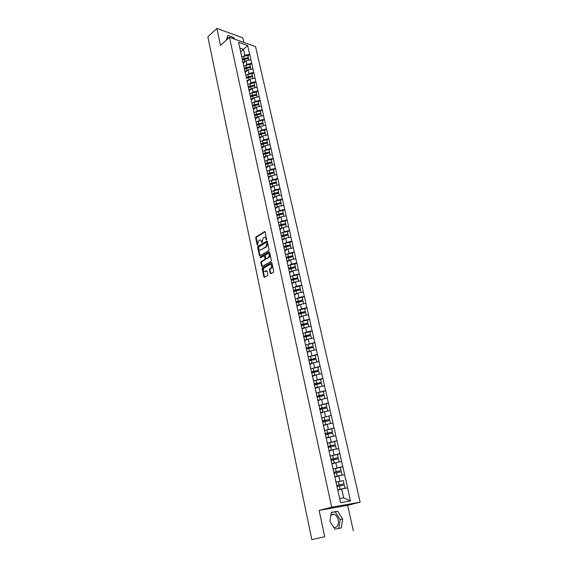 <?xml version="1.0" encoding="UTF-8"?>
<svg xmlns="http://www.w3.org/2000/svg" width="568" height="568" viewBox="0 0 568 568"><rect width="100%" height="100%" fill="white"/><g stroke="black" fill="none" stroke-linecap="round" stroke-linejoin="round"><path stroke-width="0.85" d="M266.577 239.888L265.256 231.95L264.652 231.552L256.026 236.906L255.699 237.878L257.205 245.064L257.623 245.34L257.865 244.659L257.673 243.722L258.738 240.619L259.512 240.15C260.442 239.767 261.088 240.186 261.443 241.421L262.082 242.628L263.197 237.886L263.978 237.41C264.922 237.019 265.568 237.445 265.93 238.681L266.577 239.888M333.835 527.452C337.392 527.608 338.869 525.088 338.272 519.89C337.562 517.065 336.228 515.183 334.275 514.246L330.966 514.686M226.192 39.966L227.732 38.858M270.212 273.307L270.858 273.733L273.364 272.32L273.712 271.334L271.93 263.041L271.284 262.629L262.48 267.705L262.153 268.671L263.871 276.886L264.503 277.312L267.507 275.622L267.826 274.656L267.081 271.121L266.442 270.702L264.965 271.539C263.048 271.27 262.778 270.034 264.163 267.833L269.977 264.482C271.923 264.731 272.2 265.973 270.815 268.202L269.793 268.792L269.459 269.764L270.212 273.307L270.929 273.691M319.145 510.383L324.733 536.739L311.804 539.6L207.852 36.799L216.877 28.4L220.483 45.419L229.465 37.296L331.698 507.196L319.145 510.383L347.63 505.335L360.147 502.183L331.698 507.196M268.707 250.594L269.047 249.615L267.308 241.485L266.683 241.088L258.007 246.356L257.673 247.321L259.363 255.373L259.981 255.777L268.707 250.594M266.683 241.088L267.152 241.159L266.683 241.088M269.608 252.213L271.369 260.421L271.028 261.401L262.238 266.491L261.607 266.08L260.875 262.594L261.209 261.621L264.745 259.555L265.079 258.575L264.589 256.26L263.957 255.856L260.3 258.021L260.094 257.063L268.969 251.809L269.608 252.213M360.147 502.183L255.564 46.654L229.465 37.296M341.432 480.99L335.844 482.154M345.841 479.747L350.449 500.933L340.559 502.637L247.74 84.405L253.953 82.75L254.464 85.037L248.379 86.62M247.009 81.089L247.74 84.405M246.64 78.753L238.56 42.309L247.648 45.547L249.622 54.308L244.844 55.288L243.629 56.338M247.932 55.955L249.622 54.308M249.778 54.365L251.667 63.353L246.867 64.34L245.632 65.384M249.956 64.979L251.667 63.353M251.823 63.403L253.726 72.477L248.905 73.464L247.655 74.507M252 74.088L253.726 72.477M253.882 72.526L255.806 81.678L250.957 82.68L249.7 83.716M254.066 83.276L255.806 81.678M255.962 81.735L257.9 90.972L253.037 91.973L251.759 93.01M256.154 92.548L257.9 90.972M258.057 91.022L260.016 100.351L255.131 101.36L253.832 102.382M258.255 101.913L260.016 100.351M260.172 100.394L262.153 109.809L257.247 110.824L255.934 111.846M260.378 111.356L262.153 109.809M262.309 109.858L264.312 119.358L259.377 120.38L258.049 121.396M262.522 120.885L264.312 119.358M264.468 119.408L266.484 129L261.529 130.022L260.179 131.038M264.681 130.505L266.484 129M266.648 129.042L268.685 138.727L263.701 139.763L262.338 140.772M266.868 140.218L268.685 138.727M268.841 138.769L270.901 148.546L265.895 149.59L264.51 150.591M269.069 150.023L270.901 148.546M271.057 148.589L273.137 158.465L268.11 159.509L266.704 160.503M271.291 159.913L273.137 158.465M273.3 158.5L275.395 168.469L270.347 169.52L268.912 170.514M273.535 169.903L275.395 168.469M275.558 168.504L277.674 178.572L272.604 179.63L271.149 180.617M275.799 179.985L277.674 178.572M277.837 178.608L279.981 188.768L274.884 189.833L273.4 190.812M278.086 190.159L279.981 188.768M280.138 188.803L282.303 199.07L277.184 200.135L275.679 201.115M280.4 200.433L282.303 199.07M282.466 199.098L284.653 209.464L279.506 210.536L277.972 211.516M282.729 210.813L284.653 209.464M284.809 209.493L287.025 219.958L281.849 221.044L280.287 222.01M285.086 221.286L287.025 219.958M287.181 219.986L289.417 230.558L284.22 231.645L282.623 232.617M287.458 231.865L289.417 230.558M289.574 230.587L291.831 241.265L286.613 242.358L284.98 243.324M289.857 242.543L291.831 241.265M291.995 241.286L294.274 252.071L289.027 253.172L287.358 254.13M292.286 253.328L294.274 252.071M294.43 252.093L296.737 262.991L291.462 264.099L289.758 265.05M294.728 264.219L296.737 262.991M296.901 263.012L299.222 274.017L293.926 275.132L292.179 276.084M297.206 275.217L299.222 274.017M299.386 274.032L301.736 285.15L296.418 286.272L294.622 287.223M299.698 286.329L301.736 285.15M301.899 285.164L304.278 296.397L298.924 297.525L297.085 298.477M302.219 297.554L304.278 296.397M304.441 296.411L306.841 307.757L301.466 308.893L299.57 309.844M304.767 308.885L306.841 307.757M307.004 307.771L309.432 319.237L304.029 320.373L302.07 321.325M307.345 320.331L309.432 319.237M309.596 319.244L312.052 330.825L306.621 331.975L304.597 332.926M309.943 331.897L312.052 330.825M312.215 330.832L314.693 342.539L307.132 344.648M312.563 343.583L314.693 342.539M314.857 342.547L317.363 354.368L309.688 356.498M315.219 355.383L317.363 354.368M317.533 354.375L320.061 366.325L312.258 368.469M317.895 367.311L320.061 366.325M320.231 366.325L322.794 378.409L314.835 380.567M320.608 379.36L322.794 378.409M322.958 378.402L325.549 390.614L317.42 392.8M323.341 391.537L325.549 390.614M325.712 390.606L328.332 402.946L320.004 405.169M326.11 403.841L328.332 402.946M328.496 402.939L331.144 415.414L322.574 417.679M321.616 417.934L331.144 415.414M331.314 415.4L333.991 428.009L325.102 430.338M331.577 428.89L333.991 428.009M334.154 427.995L336.867 440.747L327.551 443.154M334.183 441.663L336.867 440.747M337.03 440.725L339.77 453.612L330.065 456.09L337.477 454.435L338.194 457.63L330.775 459.292M336.739 454.592L339.77 453.612M339.934 453.598L342.703 466.619L332.94 469.054M339.188 467.698L342.703 466.619M342.873 466.598L345.678 479.768M339.891 481.011L338.741 475.849L334.871 476.964M335.709 481.565L335.809 481.202M344.513 474.614L338.741 475.849M336.959 467.855L335.816 462.75L331.975 463.914M332.777 468.323L332.855 467.876M341.553 461.521L335.816 462.75M334.048 454.84L332.919 449.785L329.113 451.006M329.88 455.224L329.937 454.705M338.627 448.564L332.919 449.785M331.172 441.961L330.058 436.962L326.288 438.226M327.005 442.266L327.047 441.67M335.738 435.748L330.058 436.962M328.332 429.223L327.225 424.275L323.483 425.588M324.165 429.451L324.193 428.783M332.876 423.068L327.225 424.275M325.514 416.614L324.42 411.722L320.714 413.085M321.36 416.77L321.367 416.024M330.043 410.522L324.42 411.722M322.731 404.139L321.651 399.297L317.974 400.71M318.577 404.217L318.57 403.408M327.239 398.111L321.651 399.297M319.976 391.799L318.904 387.007L315.261 388.462M315.829 391.799L315.808 390.926M324.463 385.821L318.904 387.007M317.249 379.587L316.191 374.845L312.577 376.343M313.11 379.516L313.067 378.572M321.722 373.666L316.191 374.845M314.551 367.496L313.5 362.803L309.915 364.344M310.412 367.361L310.362 366.346M319.003 361.639L313.5 362.803M311.882 355.532L310.845 350.889L307.288 352.472M307.749 355.327L307.678 354.254M316.319 349.732L310.845 350.889M309.233 343.697L308.211 339.096L304.682 340.722M305.108 343.42L305.03 342.284M313.657 337.946L308.211 339.096M306.621 331.975L305.605 327.424L302.105 329.092M302.503 331.634L302.403 330.434M311.023 326.281L305.605 327.424M304.029 320.373L303.021 315.872L299.556 317.576M299.918 319.969L299.805 318.712M308.417 314.736L303.021 315.872M301.466 308.893L300.472 304.434L297.029 306.18M297.362 308.424L297.234 307.103M305.832 303.305L300.472 304.434M298.924 297.525L297.944 293.109L294.529 294.891M294.827 296.993L294.685 295.616M303.284 291.988L297.944 293.109M296.418 286.272L295.438 281.898L292.051 283.716M292.321 285.676L292.172 284.248M300.749 280.784L295.438 281.898M293.926 275.132L292.96 270.801L289.602 272.654M289.843 274.472L289.673 272.988M298.25 269.694L292.96 270.801M291.462 264.099L290.511 259.81L287.174 261.706M287.387 263.382L287.202 261.848M295.772 258.71L290.511 259.81M289.027 253.172L288.075 248.933L284.767 250.857M284.951 252.405L284.76 250.815M293.315 247.833L288.075 248.933M286.613 242.358L285.676 238.155L282.367 240.129M282.544 241.535L282.339 239.888M290.88 237.069L285.676 238.155M284.22 231.645L283.29 227.491L279.996 229.5M280.159 230.764L279.946 229.074M288.473 226.405L283.29 227.491M281.849 221.044L280.933 216.919L277.653 218.978M277.802 220.107L277.575 218.361M286.094 215.847L280.933 216.919M279.506 210.536L278.597 206.461L275.331 208.555M275.459 209.549L275.224 207.76M283.73 205.389L278.597 206.461M277.184 200.135L276.282 196.095L273.023 198.225M273.144 199.098L272.896 197.259M281.394 195.03L276.282 196.095M274.884 189.833L273.989 185.828L270.751 188.001M270.851 188.739L270.588 186.858M279.08 184.77L273.989 185.828M272.604 179.63L271.717 175.661L268.494 177.869M268.579 178.487L268.309 176.556M276.786 174.61L271.717 175.661M270.347 169.52L269.473 165.593L266.257 167.837M266.328 168.327L266.044 166.353M274.514 164.542L269.473 165.593M268.11 159.509L267.244 155.618L264.049 157.897M264.099 158.266L263.808 156.25M272.257 154.574L267.244 155.618M265.895 149.59L265.036 145.735L261.855 148.049M261.898 148.305L261.592 146.239M270.027 144.698L265.036 145.735M263.701 139.763L262.849 135.944L259.69 138.294M259.711 138.429L259.391 136.327M267.819 134.914L262.849 135.944M261.529 130.022L260.684 126.245L257.538 128.624M257.538 128.652L257.219 126.508M265.632 125.223L260.684 126.245M259.377 120.38L258.539 116.632L255.415 119.046M255.394 118.96L255.06 116.781M263.467 115.616L258.539 116.632M257.247 110.824L256.416 107.111L253.314 109.546M253.271 109.361L252.93 107.139M261.315 106.102L256.416 107.111M255.131 101.36L254.308 97.675L251.226 100.138M251.162 99.854L250.815 97.589M259.185 96.674L254.308 97.675M253.037 91.973L252.22 88.331L249.16 90.816M249.075 90.426L248.713 88.132M257.077 87.33L252.22 88.331M250.957 82.68L250.154 79.066L247.115 81.579M254.989 78.072L250.154 79.066M248.905 73.464L248.102 69.885L245.085 72.42M244.957 71.838L244.581 69.466M252.916 68.898L248.102 69.885M246.867 64.34L246.072 60.79L243.076 63.346M242.926 62.672L242.543 60.265M250.864 59.803L246.072 60.79M244.844 55.288L243.53 49.388L239.845 48.095M240.64 51.901L247.648 45.547M240.917 53.584L240.52 51.141M243.849 42.451L242.813 37.822L216.877 28.4M324.733 536.739L311.804 539.6M353.317 530.718L347.63 505.335M339.65 498.548L343.661 497.88L341.702 489.098L337.79 490.156M347.495 487.848L341.702 489.098M350.449 500.933L343.661 497.88M245.752 68.536L246.107 68.231M247.612 77.738L248.017 77.404M249.473 87.032L249.934 86.655M251.333 96.425L251.858 95.999M253.186 105.911L253.782 105.442M255.025 115.51L255.714 114.97M256.921 125.152L257.638 124.605M259.036 134.722L259.555 134.346M234.683 39.164L233.625 37.495L227.846 35.415L226.305 40.15M331.321 512.393L329.923 521.389L334.971 529.206L341.332 527.906L342.639 518.939L337.669 511.235L331.321 512.393M266.711 239.76L266.498 238.759L265 237.332M260.52 240.072L262.004 241.499L262.217 242.486M265.149 231.68L256.587 236.991L256.26 237.956L257.78 245.191M267.18 241.201L258.568 246.427L258.241 247.392L260.052 255.735M266.782 242.65L266.349 242.373L258.731 246.988L258.71 248.656C259.072 249.906 259.725 250.332 260.669 249.934L265.909 246.782L266.995 243.651L266.782 242.65L267.351 242.728L266.669 242.415M260.215 250.09L260.698 249.92M267.351 242.728L267.563 243.729L266.477 246.86L260.669 249.934M264.411 255.912L265.157 256.331L265.646 258.646L265.306 259.619L261.777 261.685L261.443 262.657L262.309 266.449M269.473 251.915L260.655 257.126L260.464 257.929M269.005 257.453L268.444 257.389C269.857 255.16 269.594 253.924 267.649 253.676L265.611 254.883L265.27 255.863L265.76 258.177L266.399 258.582L269.005 257.453C270.368 255.593 270.226 254.315 268.572 253.612M268.998 257.46L266.96 258.653M270.886 264.418C272.562 265.1 272.725 266.385 271.376 268.266L270.354 268.849L270.027 269.821L270.78 273.364M266.939 270.801L265.533 271.596M271.788 262.728L263.048 267.769L262.714 268.735L264.589 277.262M228.741 37.957L227.072 37.36M232.596 38.418L233.625 37.495M338.84 528.418L340.154 519.528L335.198 511.846L331.293 512.563M335.198 511.846L337.669 511.235M340.154 519.528L342.639 518.939M241.812 56.97L243.743 56.31L244.24 58.539L242.302 59.2M244.24 58.539L248.301 57.617L247.804 55.394L243.743 56.31M242.444 59.825L248.422 58.192L248.301 57.617M242.976 62.878L244.318 62.288M242.856 62.232L245.333 61.422M248.883 60.215L248.472 58.369L242.472 59.952M243.814 66.016L245.759 65.355L246.256 67.599L244.311 68.259M246.256 67.599L250.339 66.676L249.835 64.432L245.759 65.355M244.453 68.877L250.46 67.244L250.339 66.676M244.986 71.951L246.342 71.369M244.872 71.312L247.364 70.51M250.928 69.303L250.509 67.429L244.481 69.012M245.837 75.132L247.79 74.479L248.294 76.744L246.334 77.397M248.294 76.744L252.391 75.814L251.88 73.549L247.79 74.479M246.476 78.008L252.511 76.375L252.391 75.814M247.009 81.11L248.386 80.528M246.91 80.478L249.416 79.676M252.994 78.483L252.561 76.581L246.505 78.164M248.514 87.223L254.585 85.59L254.464 85.037M249.061 90.355L250.452 89.765M248.969 89.73L251.482 88.927M255.075 87.742L254.634 85.811L248.55 87.394M249.799 93.692L251.908 92.974L252.419 95.275L250.445 95.935M252.419 95.275L256.558 94.345L256.04 92.037L251.908 92.974M250.573 96.524L256.672 94.884L256.558 94.345M251.134 99.677L252.533 99.095M251.042 99.066L253.576 98.264M257.169 97.085L256.729 95.119L250.616 96.709M251.872 103.064L253.995 102.346L254.514 104.675L252.526 105.328M254.514 104.675L258.667 103.738L258.142 101.409L253.995 102.346M252.654 105.911L258.781 104.271L258.667 103.738M253.229 109.084L254.634 108.509M253.136 108.481L255.685 107.686M259.292 106.521L258.845 104.519L252.703 106.117M253.967 112.521L256.097 111.811L256.622 114.154L254.627 114.807M256.622 114.154L260.797 113.217L260.272 110.867L256.097 111.811M254.755 115.375L260.911 113.742L260.797 113.217M255.337 118.584L256.757 118.009M255.245 117.988L257.808 117.2M261.429 116.035L260.975 114.012L254.805 115.602M256.083 122.07L258.227 121.353L258.752 123.725L256.743 124.378M258.752 123.725L262.949 122.78L262.416 120.409L258.227 121.353M256.871 124.939L263.055 123.299L262.949 122.78M257.467 128.162L258.901 127.594M257.382 127.587L259.959 126.792M263.587 125.642L263.126 123.583L256.928 125.18M258.22 131.705L260.371 130.995L260.904 133.388L258.887 134.034M260.904 133.388L265.114 132.436L264.581 130.044L260.371 130.995M259.008 134.581L265.221 132.94L265.114 132.436M259.619 137.839L261.067 137.271M259.533 137.271L262.125 136.483M265.767 135.34L265.299 133.246L259.065 134.843M260.371 141.425L262.537 140.722L263.076 143.136L261.046 143.782M263.076 143.136L267.308 142.185L266.761 139.771L262.537 140.722M261.166 144.322L267.414 142.682L267.308 142.185M261.791 147.602L263.247 147.034M261.706 147.041L264.319 146.26M267.968 145.124L267.493 143.001L261.23 144.599M262.544 151.244L264.724 150.541L265.263 152.977L263.225 153.623M265.263 152.977L269.516 152.018L268.969 149.583L264.724 150.541M263.346 154.148L269.623 152.508L269.516 152.018M263.985 157.45L265.455 156.896M263.907 156.91L266.527 156.129M270.19 155.007L269.701 152.842L263.41 154.446M264.738 161.156L266.924 160.453L267.478 162.909L265.426 163.556M267.478 162.909L271.752 161.951L271.199 159.494L266.924 160.453M265.54 164.067L271.852 162.427L271.752 161.951M266.2 167.397L267.677 166.843M266.122 166.871L268.763 166.09M272.427 164.976L271.937 162.782L265.611 164.386M266.953 171.153L269.154 170.457L269.708 172.942L267.649 173.581M269.708 172.942L274.003 171.976L273.442 169.491L269.154 170.457M267.762 174.085L274.096 172.438L274.003 171.976M268.43 177.443L269.928 176.889M268.359 176.918L271.014 176.144M274.692 175.043L274.188 172.814L267.833 174.419M269.189 181.256L271.405 180.553L271.958 183.066L269.892 183.698M271.958 183.066L276.275 182.094L275.714 179.587L271.405 180.553M269.999 184.195L276.368 182.548L276.275 182.094M270.688 187.575L272.2 187.028M270.616 187.071L273.293 186.297M276.978 185.211L276.467 182.946L270.077 184.55M271.447 191.444L273.677 190.756L274.238 193.283L272.157 193.922M274.238 193.283L278.569 192.311L278 189.783L273.677 190.756M272.264 194.398L278.661 192.758L278.569 192.311M272.967 197.813L274.493 197.266M272.903 197.316L275.594 196.542M279.279 195.47L278.767 193.17L272.342 194.774M273.733 201.739L275.963 201.044L276.531 203.6L274.443 204.239M276.531 203.6L280.89 202.627L280.315 200.071L275.963 201.044M274.543 204.707L280.982 203.06L280.89 202.627M275.274 208.144L276.808 207.604M275.203 207.661L277.915 206.894M281.607 205.829L281.082 203.493L274.635 205.098M276.034 212.127L278.277 211.438L278.852 214.022L276.751 214.654M278.852 214.022L283.233 213.043L282.651 210.465L278.277 211.438M276.85 215.109L283.318 213.461L283.233 213.043M277.596 218.573L279.151 218.034M277.518 218.112L280.265 217.338M283.957 216.287L283.425 213.916L276.943 215.528M278.356 222.62L280.613 221.939L281.195 224.545L279.08 225.169M281.195 224.545L285.59 223.558L285.008 220.952L280.613 221.939M279.179 225.61L285.676 223.969L285.59 223.558M279.946 229.103L281.515 228.57M279.854 228.663L282.637 227.889M286.336 226.852L285.789 224.438L279.271 226.05M280.706 233.214L282.971 232.532L283.56 235.166L281.43 235.791M283.56 235.166L287.983 234.179L287.387 231.545L282.971 232.532M281.529 236.217L288.061 234.577L287.983 234.179M282.31 239.746L283.908 239.213M282.211 239.32L285.029 238.539M288.729 237.516L288.182 235.067L281.629 236.679M283.07 243.913L285.356 243.232L285.945 245.887L283.78 246.526M285.945 245.887L290.39 244.9L289.794 242.245L285.356 243.232M283.901 246.931L290.468 245.284L290.39 244.9M284.689 250.488L286.322 249.956M284.596 250.076L287.451 249.295M291.15 248.287L290.589 245.802L284.007 247.414M285.463 254.712L287.763 254.038L288.359 256.722L286.059 257.396M288.359 256.722L292.825 255.728L292.222 253.044L287.763 254.038M286.3 257.744L292.896 256.104L292.825 255.728M287.096 261.344L288.764 260.804M287.003 260.939L289.9 260.158M293.592 259.164L293.024 256.637L286.407 258.248M287.884 265.625L290.191 264.951L290.795 267.663L288.48 268.337M290.795 267.663L295.282 266.662L294.671 263.957L290.191 264.951M288.714 268.671L295.353 267.024L295.282 266.662M289.524 272.299L291.228 271.76M289.439 271.916L292.371 271.128M296.063 270.148L295.488 267.578L288.835 269.196M290.319 276.644L292.641 275.977L293.251 278.71L290.93 279.378M293.251 278.71L297.76 277.709L297.149 274.976L292.641 275.977M291.015 279.761L297.76 277.709M291.973 283.368L293.727 282.821M291.895 282.999L294.877 282.204M298.555 281.245L297.973 278.632L291.285 280.251M292.783 287.77L295.119 287.103L295.736 289.872L293.4 290.532M295.736 289.872L300.266 288.863L299.648 286.102L295.119 287.103M293.478 290.901L300.266 288.863M294.451 294.543L296.248 293.997M294.373 294.188L297.405 293.393M301.075 292.449L300.479 289.801L293.755 291.412M295.275 299.009L297.625 298.349L298.243 301.139L295.892 301.8M298.243 301.139L302.801 300.131L302.176 297.341L297.625 298.349M295.971 302.155L302.801 300.131M296.95 305.832L298.796 305.279M296.879 305.492L299.961 304.689M303.617 303.766L303.014 301.075L296.255 302.694M297.788 310.362L300.152 309.702L300.777 312.528L298.413 313.181M300.777 312.528L305.357 311.512L304.725 308.694L300.152 309.702M298.491 313.515L305.357 311.512M299.478 317.242L301.381 316.681M299.407 316.916L302.552 316.106M306.188 315.204L305.57 312.464L298.626 314.139M300.33 321.829L302.709 321.176L303.34 324.023L300.962 324.676M303.34 324.023L307.941 323.007L307.302 320.16L302.709 321.176M301.033 324.995L307.941 323.007M302.034 328.758L303.994 328.19M301.963 328.446L305.172 327.629M308.786 326.756L308.161 323.973L301.175 325.641M302.893 333.416L305.286 332.763L305.925 335.645L303.532 336.291M305.925 335.645L310.554 334.623L309.908 331.748L305.286 332.763M303.603 336.597L310.554 334.623M304.611 340.395L306.642 339.82M304.547 340.104L307.82 339.274M311.406 338.421L310.774 335.596L303.752 337.264M305.492 345.117L307.891 344.471L308.538 347.382L306.131 348.028M308.538 347.382L313.188 346.352L312.535 343.448L307.891 344.471M306.195 348.312L313.188 346.352M307.217 352.153L309.319 351.571M307.153 351.876L310.511 351.038M314.054 350.207L313.408 347.339L306.351 349.008M308.104 356.945L310.526 356.299L311.179 359.239L308.758 359.878M311.179 359.239L315.851 358.209L315.19 355.27L310.526 356.299M308.814 360.147L315.851 358.209M309.844 364.031L312.031 363.435M309.787 363.769L313.231 362.924M316.731 362.121L316.078 359.203L308.978 360.872M310.753 368.888L313.188 368.249L313.848 371.216L311.413 371.855M313.848 371.216L318.541 370.187L317.874 367.219L313.188 368.249M311.47 372.111L318.541 370.187M312.506 376.03L314.786 375.427M312.45 375.789L316 374.923M319.436 374.156L318.769 371.188L311.633 372.856M313.429 380.958L315.872 380.326L316.539 383.322L314.09 383.954M316.539 383.322L321.261 382.285L320.593 379.289L315.872 380.326M314.147 384.195L321.261 382.285M315.19 388.157L317.583 387.532M314.317 384.969L321.495 383.301L322.17 386.311L321.616 386.432M315.141 387.93L318.804 387.049M316.127 393.155L318.591 392.524L319.266 395.555L316.802 396.187M319.266 395.555L324.009 394.519L323.334 391.487L318.591 392.524M316.845 396.4L324.009 394.519M317.91 400.412L320.43 399.765M317.029 397.209L324.243 395.541L324.924 398.58L317.86 400.206M318.861 405.481L321.332 404.856L322.013 407.916L319.536 408.541M322.013 407.916L326.792 406.873L326.103 403.812L321.332 404.856M319.578 408.74L326.792 406.873M320.65 412.794L323.327 412.127M327.722 411.019L320.608 412.602M327.715 410.983L327.019 407.909L319.763 409.578M324.108 417.317L324.797 420.412L322.304 421.03M324.797 420.412L329.596 419.361L328.9 416.266M322.34 421.207L329.596 419.361M323.426 425.304L326.288 424.608M330.541 423.565L323.384 425.134M330.526 423.508L329.83 420.405L322.532 422.074M324.406 430.523L326.912 429.905L327.608 433.036L325.095 433.647M327.608 433.036L332.429 431.978L331.726 428.854L326.912 429.905M325.13 433.81L332.429 431.978M326.224 437.956L329.334 437.211M333.388 436.252L326.188 437.8M333.373 436.174L332.671 433.036L325.329 434.705M327.225 443.239L329.745 442.635L330.448 445.795L327.921 446.405M330.448 445.795L335.297 444.737L334.587 441.577L329.745 442.635M327.956 446.547L335.297 444.737M329.057 450.736L332.472 449.927M336.263 449.068L329.028 450.601M336.249 448.976L335.539 445.802L328.162 447.47M330.803 459.42L338.194 457.63M331.918 463.651L335.759 462.764M337.286 462.43L331.897 463.538M339.16 461.919L338.436 458.71L331.016 460.378M332.947 469.097L335.503 468.501L336.221 471.731L333.664 472.327M336.221 471.731L341.127 470.659L340.395 467.428L335.503 468.501M333.686 472.427L341.127 470.659M334.815 476.708L342.099 474.997L334.793 476.616M342.099 474.997L341.368 471.752L333.906 473.421M335.858 482.232L338.429 481.643L339.153 484.909L336.583 485.498M339.153 484.909L344.087 483.837L343.349 480.571L338.429 481.643M336.597 485.583L344.087 483.837M337.74 489.914L345.067 488.217L337.719 489.836M345.067 488.217L344.336 484.937L336.824 486.606M266.498 238.759L265.93 238.681M262.203 242.437L261.642 242.358M262.004 241.499L261.443 241.421M257.765 245.135L257.205 245.064M256.26 237.956L255.699 237.878M256.587 236.991L256.026 236.906M266.697 239.696L266.136 239.618M259.924 255.444L259.363 255.373M258.241 247.392L257.673 247.321M258.568 246.427L258.007 246.356M266.477 246.86L265.909 246.782M267.563 243.729L266.995 243.651M262.175 266.144L261.607 266.08M261.443 262.657L260.875 262.594M261.777 261.685L261.216 261.621L261.777 261.685M265.306 259.619L264.745 259.555L265.306 259.619M265.646 258.646L265.079 258.575M265.157 256.331L264.589 256.26M260.655 257.126L260.094 257.063M270.027 269.821L269.459 269.764M271.341 268.288L270.78 268.224M266.882 270.744L266.442 270.702M264.439 276.943L263.871 276.886M262.714 268.735L262.153 268.671M263.055 267.762L262.487 267.705L263.048 267.769M271.745 262.679L271.284 262.629M244.41 59.285L244.907 61.522M246.427 68.359L246.931 70.609M248.464 77.504L248.969 79.776M249.842 83.681L250.346 85.967M250.516 86.741L251.028 89.034M252.597 96.056L253.108 98.371M254.684 105.463L255.209 107.792M256.8 114.949L257.325 117.306M258.93 124.527L259.462 126.905M261.081 134.197L261.621 136.597M263.254 143.952L263.793 146.374M265.448 153.8L265.994 156.25M267.663 163.74L268.21 166.211M269.892 173.78L270.446 176.272M272.15 183.911L272.711 186.425M274.429 194.142L274.99 196.677M276.73 204.466L277.298 207.029M279.044 214.896L279.626 217.48M281.394 225.425L281.969 228.038M283.759 236.054L284.348 238.695M286.144 246.789L286.741 249.451M288.558 257.631L289.162 260.321M291.001 268.579L291.604 271.298M293.457 279.634L294.068 282.381M295.942 290.802L296.56 293.578M298.456 302.084L299.08 304.888M300.99 313.479L301.622 316.312M303.553 324.988L304.192 327.85M306.145 336.618L306.784 339.508M308.758 348.361L309.411 351.28M311.399 360.233L312.059 363.179M314.069 372.225L314.729 375.2M316.766 384.337L317.434 387.348M319.493 396.585L320.167 399.623M322.248 408.953L322.929 412.027M325.031 421.456L325.72 424.566M327.842 434.094L328.538 437.232M330.683 446.867L331.392 450.034M332.607 455.493L333.317 458.688M333.558 459.775L334.275 462.977M336.462 472.817L337.186 476.062M339.401 486.009L340.125 489.289M334.275 514.246L330.903 515.07M227.576 38.88L226.263 40.072M271.376 268.266L270.815 268.202"/></g></svg>

